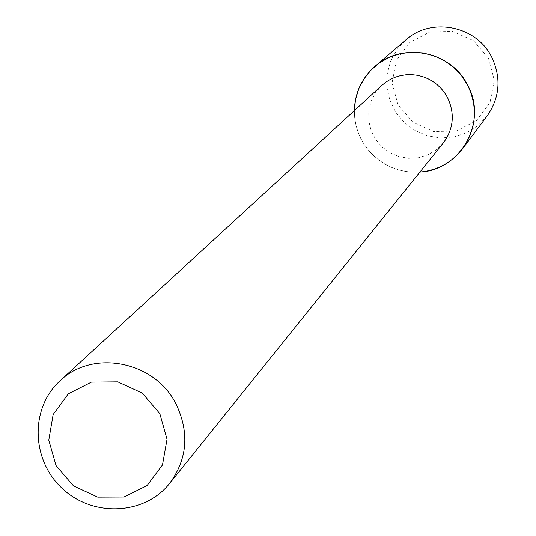 <?xml version="1.0" encoding="UTF-8"?>
<svg xmlns="http://www.w3.org/2000/svg" width="536" height="536" viewBox="0 0 536 536"><rect width="100%" height="100%" fill="white"/><g stroke="black" fill="none" stroke-linecap="round" stroke-linejoin="round"><path stroke-width="0.4" stroke-dasharray="2.68 2.01" d="M443.259 143.025L436.271 149.859L427.869 154.844L418.502 157.718L408.7 158.328L398.998 156.633L389.92 152.74L381.974 146.857L375.582 139.306L371.1 130.509L368.775 120.935L368.735 111.113L370.992 101.585L375.414 92.869L381.773 85.452M419.929 172.049L412.747 172.17L405.591 171.44L398.57 169.858L391.769 167.453L385.29 164.264L379.233 160.331L373.679 155.715L368.708 150.469L364.38 144.686L360.775 138.435L357.934 131.809L355.897 124.895L354.691 117.806L354.35 110.63L354.691 117.806L355.897 124.895L357.934 131.809L360.775 138.435L364.38 144.686L368.708 150.469L373.679 155.715L379.233 160.331L385.29 164.264L391.769 167.453L398.57 169.858L405.591 171.44L412.747 172.17L419.929 172.049M487.097 116.071L477.904 125.652L466.682 132.734L454.072 136.921L440.806 137.987L427.634 135.869L415.306 130.697L404.526 122.771L395.91 112.533L389.94 100.574L386.965 87.569L387.16 74.256L390.51 61.399L396.841 49.734L405.799 39.939M488.464 58.21L494.313 80.326L489.991 102.644L476.397 120.734L456.257 131.032L433.564 131.541L412.787 122.195L398 104.835L392.097 82.872L396.272 60.608L409.732 42.438L429.845 31.986L452.645 31.363L473.583 40.723L488.464 58.21"/><path stroke-width="0.8" d="M159.815 413.604L167.031 439.279L162.468 464.967L147.085 485.569L123.984 497.033L97.74 497.147L73.526 485.938L56.066 465.61L48.783 440.143L53.144 414.522L68.34 393.813L91.408 382.128L117.793 381.86L142.234 393.096L159.815 413.604M175.875 403.695C189.61 432.324 187.513 458.917 169.584 483.479C144.472 515.264 92.668 517.448 62.163 488.376C31.148 459.841 29.936 408.01 60.005 380.868C92.5 348.983 154.576 361.023 175.875 403.695M60.005 380.868L381.773 85.452L386.021 82.048L390.684 79.228L395.689 77.043L400.941 75.543L406.368 74.739L411.862 74.651L417.33 75.288L422.683 76.628L427.822 78.651L432.666 81.331L437.121 84.614L441.121 88.447L444.599 92.761L447.48 97.485C455.051 113.652 453.644 128.834 443.259 143.025L169.584 483.479M374.905 66.431C361.74 78.189 354.886 92.922 354.35 110.63L355.536 99.441L358.805 88.695L364.045 78.772L371.066 70.028L379.635 62.772L389.451 57.265L400.158 53.707L411.373 52.233L422.71 52.903L433.758 55.684L444.116 60.488L453.409 67.141L461.315 75.409L467.539 84.99C488.082 121.176 460.893 170.361 419.929 172.049C437.564 170.347 451.815 162.542 462.689 148.633L487.097 116.071C499.894 97.431 501.421 77.754 491.673 57.037C476.417 25.715 431.172 16.804 405.799 39.939L374.905 66.431C402.221 41.513 451.044 51.181 467.539 84.99C478.085 107.347 476.464 128.56 462.689 148.633"/></g></svg>
